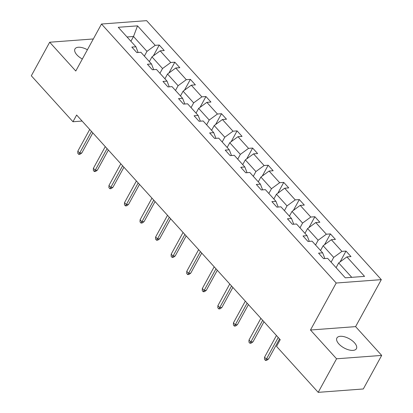 <?xml version="1.0" encoding="UTF-8"?>
<svg xmlns="http://www.w3.org/2000/svg" width="413" height="413" viewBox="0 0 413 413"><rect width="100%" height="100%" fill="white"/><g stroke="black" fill="none" stroke-linecap="round" stroke-linejoin="round"><path stroke-width="0.62" d="M87.411 49.756A11.125 5.276 28.7 0 0 74.959 48.956A11.125 5.276 28.7 0 0 76.916 54.883A11.125 5.276 28.7 0 0 82.347 59.013M338.851 343.926A11.125 5.276 28.7 0 0 348.815 349.888A11.125 5.276 28.7 0 0 356.414 348.686A11.125 5.276 28.7 0 0 354.457 342.759A11.125 5.276 28.7 0 0 344.499 336.796A11.125 5.276 28.7 0 0 336.9 337.999A11.125 5.276 28.7 0 0 338.851 343.926M381.318 279.642L146.61 20.65L101.5 24.031L336.203 283.024L381.318 279.642L355.598 326.626L310.483 330.008L336.569 358.794L381.679 355.412L355.598 326.626M381.679 355.412L363.311 388.969L318.196 392.35L336.569 358.794M93.323 38.961L49.689 42.229L31.321 75.791L72.962 121.742L82.099 121.061M144.374 56.111L146.976 51.362L133.507 36.499L137.529 25.854L155.185 45.337L159.268 45.032L153.347 55.848M130.906 41.254L133.507 36.499L127.039 36.984M146.976 51.362L155.185 45.337M159.934 73.282L162.536 68.532L151.963 56.865L160.172 50.84L164.255 50.536L159.268 45.032M160.172 50.84L170.745 62.508L174.828 62.203L168.907 73.018M175.494 90.452L178.096 85.703L167.523 74.035L175.731 68.011L179.815 67.706L174.828 62.203M175.731 68.011L186.304 79.678L190.388 79.373L184.466 90.189M191.054 107.628L193.656 102.873L183.083 91.206L191.291 85.186L195.375 84.877L190.388 79.373M191.291 85.186L201.864 96.854L205.948 96.544L200.026 107.359M206.619 124.798L209.221 120.044L198.643 108.376L206.851 102.357L210.94 102.047L205.948 96.544M206.851 102.357L217.424 114.024L221.513 113.714L215.591 124.535M222.179 141.969L224.78 137.214L214.208 125.547L222.416 119.527L226.5 119.218L221.513 113.714M222.416 119.527L232.989 131.195L237.072 130.885L231.151 141.705M237.738 159.139L240.34 154.385L229.767 142.717L237.976 136.698L242.059 136.388L237.072 130.885M237.976 136.698L248.549 148.365L252.632 148.06L246.711 158.876M253.298 176.31L255.9 171.555L245.327 159.888L253.536 153.868L257.619 153.564L252.632 148.06M253.536 153.868L264.108 165.536L268.192 165.231L262.27 176.046M268.858 193.48L271.46 188.726L260.887 177.058L269.095 171.039L273.179 170.734L268.192 165.231M269.095 171.039L279.668 182.706L283.752 182.401L277.83 193.217M284.418 210.651L287.02 205.901L276.447 194.229L284.655 188.209L288.739 187.905L283.752 182.401M284.655 188.209L295.228 199.877L299.317 199.572L293.39 210.387M299.983 227.821L302.584 223.072L292.012 211.404L300.215 205.38L304.304 205.075L299.317 199.572M300.215 205.38L310.788 217.047L314.876 216.742L308.955 227.558M315.542 244.992L318.144 240.242L307.571 228.575L315.78 222.55L319.863 222.246L314.876 216.742M315.78 222.55L326.353 234.217L330.436 233.913L324.515 244.728M331.102 262.162L333.704 257.413L323.131 245.745L331.34 239.721L335.423 239.416L330.436 233.913M331.34 239.721L341.912 251.388L345.996 251.083L340.075 261.899M351.757 277.335L338.691 262.916L346.899 256.891L350.983 256.587L345.996 251.083M346.899 256.891L364.555 276.374L345.289 277.82L327.633 258.337L323.549 258.641L318.562 253.138L322.646 252.833L312.073 241.166L307.99 241.471L303.003 235.968L307.086 235.663L296.513 223.996L292.43 224.3L287.443 218.797L291.526 218.492L280.954 206.825L276.865 207.13L271.878 201.627L275.967 201.322L265.389 189.655L261.305 189.959L256.318 184.456L260.402 184.152L249.829 172.484L245.745 172.789L240.758 167.286L244.842 166.981L234.269 155.314L230.186 155.618L225.199 150.115L229.282 149.805L218.709 138.138L214.626 138.448L209.639 132.945L213.722 132.635L203.15 120.968L199.066 121.277L194.074 115.774L198.163 115.464L187.59 103.797L183.501 104.107L178.514 98.604L182.598 98.294L172.025 86.627L167.941 86.931L162.954 81.428L167.038 81.124L156.465 69.456L152.382 69.761L147.395 64.258L151.478 63.953L140.905 52.286L136.822 52.59L131.835 47.087L135.918 46.783L118.263 27.299L137.529 25.854M318.196 392.35L276.55 346.393L280.226 339.682L76.637 115.031L72.962 121.742M151.478 63.953L153.512 69.208L153.244 69.699M149.361 61.614L151.963 56.865M162.536 68.532L170.745 62.508M167.038 81.124L169.072 86.379L168.803 86.869M164.921 78.785L167.523 74.035M178.096 85.703L186.304 79.678M182.598 98.294L184.637 103.549L184.368 104.04M180.481 95.961L183.083 91.206M193.656 102.873L201.864 96.854M198.163 115.464L200.197 120.72L199.928 121.21M196.041 113.131L198.643 108.376M209.221 120.044L217.424 114.024M213.722 132.635L215.756 137.89L215.488 138.381M211.606 130.302L214.208 125.547M224.78 137.214L232.989 131.195M229.282 149.805L231.316 155.061L231.048 155.551M227.165 147.472L229.767 142.717M240.34 154.385L248.549 148.365M244.842 166.981L246.876 172.231L246.607 172.722M242.725 164.642L245.327 159.888M255.9 171.555L264.108 165.536M260.402 184.152L262.436 189.402L262.167 189.892M258.285 181.813L260.887 177.058M271.46 188.726L279.668 182.706M275.967 201.322L278.001 206.572L277.732 207.068M273.845 198.983L276.447 194.229M287.02 205.901L295.228 199.877M291.526 218.492L293.56 223.748L293.292 224.238M289.41 216.154L292.012 211.404M302.584 223.072L310.788 217.047M307.086 235.663L309.12 240.918L308.852 241.409M304.97 233.324L307.571 228.575M318.144 240.242L326.353 234.217M322.646 252.833L324.68 258.089L324.411 258.579M320.529 250.495L323.131 245.745M333.704 257.413L341.912 251.388M49.689 42.229L75.775 71.015L101.5 24.031M310.483 330.008L336.203 283.024M336.089 267.665L338.691 262.916M135.918 46.783L137.952 52.038L137.684 52.528M278.233 337.488L266.364 359.165L268.558 359L266.715 360.342L265.497 360.43L266.364 359.165L264.568 357.183L276.436 335.506M268.558 359L279.544 338.934M265.497 360.43L264.501 359.331L264.568 357.183M262.673 320.318L250.805 341.995L252.999 341.83L251.156 343.172L249.937 343.26L250.805 341.995L249.008 340.013L260.877 318.335M252.999 341.83L263.984 321.763M249.937 343.26L248.941 342.16L249.008 340.013M247.113 303.147L235.245 324.825L237.439 324.659L235.596 326.002L234.377 326.089L235.245 324.825L233.448 322.842L245.317 301.165M237.439 324.659L248.425 304.593M234.377 326.089L233.381 324.99L233.448 322.842M231.548 285.972L219.685 307.649L221.879 307.489L220.036 308.826L218.818 308.919L219.685 307.649L217.888 305.672L229.757 283.994M221.879 307.489L232.865 287.422M218.818 308.919L217.816 307.819L217.888 305.672M215.989 268.801L204.12 290.478L206.314 290.318L204.476 291.655L203.253 291.748L204.12 290.478L202.329 288.501L214.192 266.824M206.314 290.318L217.3 270.252M203.253 291.748L202.256 290.649L202.329 288.501M200.429 251.631L188.56 273.308L190.754 273.143L188.911 274.485L187.693 274.578L188.56 273.308L186.764 271.331L198.632 249.653M190.754 273.143L201.74 253.081M187.693 274.578L186.697 273.478L186.764 271.331M184.869 234.46L173.001 256.137L175.195 255.972L173.352 257.314L172.133 257.407L173.001 256.137L171.204 254.155L183.073 232.478M175.195 255.972L186.18 235.911M172.133 257.407L171.137 256.308L171.204 254.155M169.309 217.29L157.441 238.967L159.635 238.802L157.792 240.144L156.573 240.237L157.441 238.967L155.644 236.985L167.513 215.307M159.635 238.802L170.621 218.74M156.573 240.237L155.577 239.137L155.644 236.985M153.744 200.119L141.881 221.796L144.075 221.631L142.232 222.974L141.014 223.066L141.881 221.796L140.084 219.814L151.953 198.137M144.075 221.631L155.061 201.565M141.014 223.066L140.017 221.962L140.084 219.814M138.185 182.949L126.316 204.626L128.515 204.461L126.672 205.803L125.454 205.896L126.316 204.626L124.525 202.644L136.393 180.966M128.515 204.461L139.496 184.394M125.454 205.896L124.452 204.791L124.525 202.644M122.625 165.778L110.756 187.456L112.95 187.29L111.112 188.633L109.889 188.726L110.756 187.456L108.96 185.473L120.828 163.796M112.95 187.29L123.936 167.224M109.889 188.726L108.893 187.621L108.96 185.473M107.065 148.608L95.197 170.285L97.391 170.12L95.548 171.462L94.329 171.55L95.197 170.285L93.4 168.303L105.269 146.625M97.391 170.12L108.376 150.053M94.329 171.55L93.333 170.45L93.4 168.303M91.505 131.437L79.637 153.115L81.831 152.949L79.988 154.292L78.769 154.379L79.637 153.115L77.84 151.132L89.709 129.455M81.831 152.949L92.817 132.883M78.769 154.379L77.773 153.28L77.84 151.132"/></g></svg>
